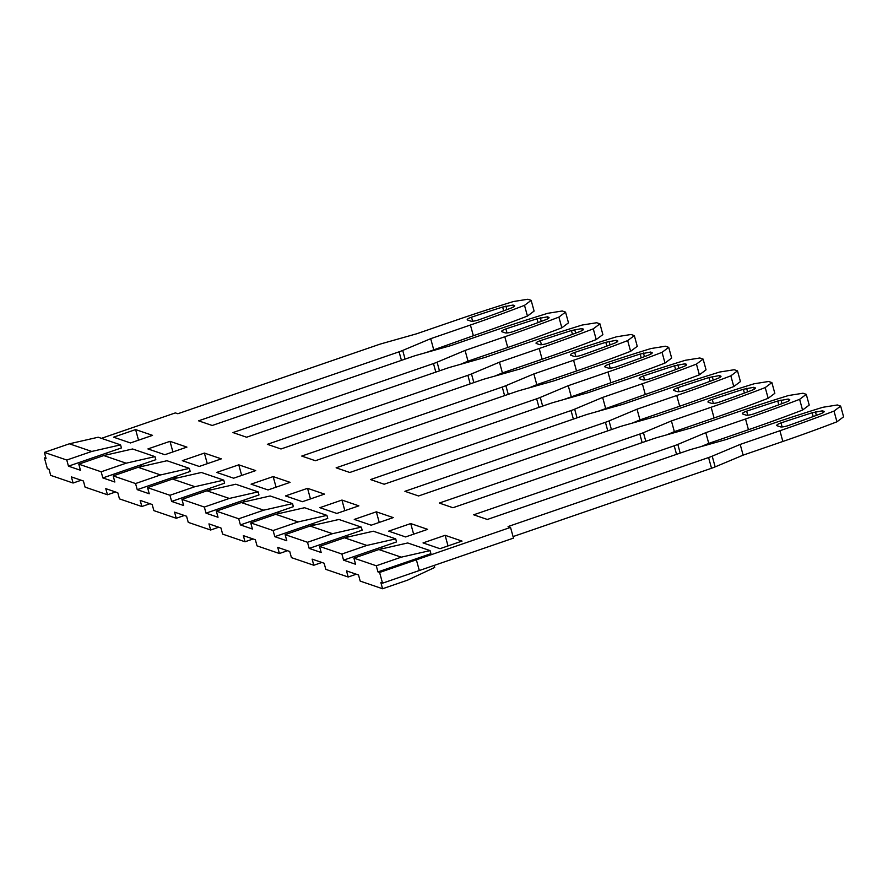 <?xml version="1.0" encoding="UTF-8"?>
<svg xmlns="http://www.w3.org/2000/svg" width="888" height="888" viewBox="0 0 888 888"><rect width="100%" height="100%" fill="white"/><g stroke="black" fill="none" stroke-linecap="round" stroke-linejoin="round"><path stroke-width="1.33" d="M382.539 583.183L513.475 538.117L510.533 527.394L379.598 572.46L382.539 583.183L380.897 582.628L382.573 588.755L360.195 581.107L358.519 574.98L346.509 570.884L348.185 577.011L325.807 569.363L324.131 563.236L312.121 559.129L313.797 565.256L291.419 557.62L289.743 551.481L277.733 547.385L279.409 553.513L257.032 545.865L255.356 539.738L243.345 535.631L245.021 541.769L222.644 534.121L220.968 527.994L208.958 523.887L210.634 530.014L188.256 522.366L186.569 516.239L174.57 512.143L176.246 518.27L153.868 510.622L152.181 504.495L140.171 500.388L141.858 506.515L119.469 498.878L117.793 492.751L105.783 488.644L107.47 494.771L85.082 487.124L83.405 480.996L71.395 476.9L73.082 483.028L50.694 475.38L49.018 469.253L47.375 468.686L44.444 457.964L46.076 458.53L44.4 452.403L66.778 460.04L68.465 466.167L80.464 470.274L78.788 464.147L101.165 471.794L102.853 477.922L139.627 465.257L142.613 466.278L139.627 465.257L155.811 459.695L154.967 456.621L132.59 448.984L103.752 455.555L78.788 464.147M513.053 536.585L711.532 468.265A16.239 3.385 164.7 0 0 715.151 466.888L712.209 456.166L740.192 444.422L779.919 430.747A415.839 86.802 -15.3 0 0 834.01 411.077L840.659 406.094L837.384 404.972L822.876 407.281A415.839 86.802 -15.3 0 0 765.722 425.896L726.007 439.571L691.841 449.206A16.239 3.385 -15.3 0 0 687.845 450.46L487.334 519.469L473.693 514.807L674.203 445.798A16.239 3.385 -15.3 0 0 677.822 444.422L705.805 432.667L708.746 443.389L701.165 446.575M840.659 406.094L843.6 416.816L836.94 421.8A415.839 86.802 164.7 0 1 782.85 441.469L743.134 455.144L715.151 466.888M708.746 443.389L748.462 429.725A415.839 86.802 164.7 0 0 802.552 410.056L799.622 399.334L806.271 394.35L802.996 393.229L788.489 395.526A415.839 86.802 -15.3 0 0 731.335 414.152L691.608 427.816L657.453 437.462A16.239 3.385 -15.3 0 0 653.457 438.705L452.947 507.725L439.305 503.063L639.815 434.043A16.239 3.385 -15.3 0 0 643.434 432.667L671.417 420.923L674.358 431.646L666.766 434.831M806.271 394.35L809.212 405.072L802.552 410.056M674.358 431.646L714.074 417.971A415.839 86.802 164.7 0 0 768.164 398.301L765.223 387.579L771.883 382.595L768.608 381.485L754.101 383.783A415.839 86.802 -15.3 0 0 696.947 402.397L657.22 416.072L623.065 425.718A16.239 3.385 -15.3 0 0 619.069 426.962L418.559 495.97L404.906 491.308L605.427 422.3A16.239 3.385 -15.3 0 0 609.046 420.923L637.029 409.179L639.971 419.902L632.378 423.088M771.883 382.595L774.824 393.329L768.164 398.301M639.971 419.902L679.686 406.227A415.839 86.802 164.7 0 0 733.777 386.558L730.835 375.835L737.495 370.851L734.221 369.73L719.713 372.028A415.839 86.802 -15.3 0 0 662.559 390.653L622.832 404.329L588.677 413.963A16.239 3.385 -15.3 0 0 584.681 415.207L384.171 484.226L370.518 479.564L571.028 410.556A16.239 3.385 -15.3 0 0 574.658 409.179L602.641 397.424L642.357 383.749A415.839 86.802 -15.3 0 0 696.447 364.091L703.107 359.107L699.833 357.986L685.325 360.284A415.839 86.802 -15.3 0 0 628.171 378.91L588.444 392.574L554.29 402.22A16.239 3.385 -15.3 0 0 550.294 403.463L349.783 472.483L336.13 467.821L536.641 398.801A16.239 3.385 -15.3 0 0 540.27 397.424L568.253 385.681L607.969 372.005A415.839 86.802 -15.3 0 0 662.06 352.336L668.72 347.352L665.445 346.231L650.937 348.54A415.839 86.802 -15.3 0 0 593.783 367.155L554.057 380.83L519.891 390.465A16.239 3.385 -15.3 0 0 515.906 391.719L315.395 460.728L301.742 456.066L502.253 387.057A16.239 3.385 -15.3 0 0 505.871 385.681L533.866 373.926L536.796 384.659L529.215 387.834M737.495 370.851L740.437 381.574L733.777 386.558M703.107 359.107L706.049 369.83L699.389 374.814A415.839 86.802 164.7 0 1 645.299 394.483L597.99 411.333M668.72 347.352L671.661 358.075L665.001 363.059A415.839 86.802 164.7 0 1 610.911 382.728L563.603 399.589M536.796 384.659L576.523 370.984A415.839 86.802 164.7 0 0 630.613 351.315L627.672 340.592L634.332 335.609L631.057 334.487L616.55 336.785A415.839 86.802 -15.3 0 0 559.396 355.411L519.669 369.086L485.503 378.721A16.239 3.385 -15.3 0 0 481.518 379.964L280.997 448.984L267.355 444.322L467.865 375.302A16.239 3.385 -15.3 0 0 471.484 373.937L499.467 362.182L502.408 372.905L494.827 376.09M634.332 335.609L637.262 346.331L630.613 351.315M502.408 372.905L542.135 359.229A415.839 86.802 164.7 0 0 596.225 339.571L593.284 328.838L599.944 323.854L596.669 322.744L582.151 325.041A415.839 86.802 -15.3 0 0 524.997 343.656L485.281 357.331L451.115 366.977A16.239 3.385 -15.3 0 0 447.119 368.22L246.609 437.229L232.967 432.567L433.477 363.558A16.239 3.385 -15.3 0 0 437.096 362.182L465.079 350.438L468.02 361.161L460.439 364.346M599.944 323.854L602.874 334.587L596.225 339.571M468.02 361.161L507.747 347.486A415.839 86.802 164.7 0 0 561.838 327.816L558.896 317.094L565.545 312.11L562.271 310.989L547.763 313.298A415.839 86.802 -15.3 0 0 490.609 331.912L450.893 345.587L416.727 355.222A16.239 3.385 -15.3 0 0 412.731 356.476L212.221 425.485L198.579 420.823L399.089 351.815A16.239 3.385 -15.3 0 0 402.708 350.438L430.691 338.683L470.418 325.019A415.839 86.802 -15.3 0 0 524.508 305.35L531.157 300.366L527.883 299.245L513.375 301.543A415.839 86.802 -15.3 0 0 456.221 320.168L416.505 333.833L382.34 343.478A16.239 3.385 -15.3 0 0 378.344 344.722L177.833 413.741L175.38 412.898L101.454 438.339M565.545 312.11L568.486 322.832L561.838 327.816M531.157 300.366L534.099 311.089L527.439 316.073A415.839 86.802 164.7 0 1 473.36 335.742L426.051 352.591M302.408 501.698L324.475 494.105L307.559 488.322L285.481 495.915L302.408 501.698M310.456 498.923L307.559 488.322M68.465 466.167L105.239 453.513L108.225 454.534L105.239 453.513L121.423 447.941L120.579 444.877L98.202 437.229L69.364 443.8L91.753 451.448L66.778 460.04M137.24 489.665L174.015 477.011L177.001 478.033L174.015 477.011L190.199 471.439L189.366 468.376L166.977 460.728L138.151 467.299L113.176 475.89L135.553 483.538L137.24 489.665L149.251 493.772L147.563 487.645L169.952 495.282L171.628 501.42L183.638 505.516L181.951 499.389L204.34 507.037L206.016 513.164L218.026 517.271L216.339 511.133L238.728 518.781L240.404 524.908L252.414 529.015L250.738 522.888L273.116 530.536L274.792 536.663L286.802 540.759L285.126 534.632L307.503 542.279L309.179 548.407L321.19 552.514L319.514 546.386L341.891 554.023L343.567 560.15L355.577 564.257L353.901 558.13L376.279 565.778L377.955 571.905L379.598 572.46M171.628 501.42L208.403 488.755L211.388 489.776L208.403 488.755L224.586 483.183L223.754 480.119L201.365 472.471L172.538 479.043L147.563 487.645M181.951 499.389L206.926 490.798L235.753 484.226L258.142 491.874L258.974 494.938L242.79 500.499L245.787 501.52L242.79 500.499L206.016 513.164M240.404 524.908L277.189 512.254L280.175 513.275L277.189 512.254L293.362 506.682L292.529 503.618L270.152 495.97L241.314 502.541L263.692 510.189L238.728 518.781M274.792 536.663L311.577 523.998L314.563 525.019L311.577 523.998L327.761 518.426L326.917 515.362L304.54 507.725L275.702 514.296L250.738 522.888M309.179 548.407L345.965 535.753L348.951 536.774L345.965 535.753L362.149 530.18L361.305 527.117L338.927 519.469L310.09 526.04L285.126 534.632M343.567 560.15L380.353 547.496L383.339 548.518L380.353 547.496L396.536 541.924L395.693 538.861L373.315 531.213L344.477 537.784L319.514 546.386M353.901 558.13L378.865 549.539L407.703 542.968L430.081 550.604L430.924 553.668L414.74 559.24L416.372 559.806L419.314 570.529L416.372 559.806L414.74 559.24L377.955 571.905M465.079 350.438L504.806 336.763A415.839 86.802 -15.3 0 0 558.896 317.094M499.467 362.182L539.194 348.507A415.839 86.802 -15.3 0 0 593.284 328.838M533.866 373.926L573.581 360.262A415.839 86.802 -15.3 0 0 627.672 340.592M637.029 409.179L676.745 395.504A415.839 86.802 -15.3 0 0 730.835 375.835M671.417 420.923L711.144 407.248A415.839 86.802 -15.3 0 0 765.223 387.579M705.805 432.667L745.532 419.003A415.839 86.802 -15.3 0 0 799.622 399.334M510.533 527.394L508.08 526.551L708.591 457.542A16.239 3.385 -15.3 0 0 712.209 456.166M319.88 507.67L336.796 513.442L358.863 505.849L341.947 500.066L319.88 507.67M354.268 519.413L371.184 525.197L393.251 517.604L376.334 511.821L354.268 519.413M388.655 531.157L405.572 536.94L427.639 529.348L410.722 523.565L388.655 531.157M439.96 548.695L423.043 542.912L445.11 535.309L462.026 541.092L439.96 548.695M789.599 400.244L789.388 399.456C790.342 399.944 789.399 400.766 786.546 401.909L783.593 403.03A406.094 84.76 164.7 0 1 754.145 413.741A6.494 1.354 164.7 0 1 745.887 415.085L742.745 414.008A6.494 1.354 164.7 0 1 742.368 413.708A6.494 1.354 164.7 0 1 746.642 411.177A406.094 84.76 164.7 0 1 777.755 401.032L788.178 399.034L789.776 399.767M720.823 376.745L720.601 375.957C721.567 376.457 720.623 377.278 717.77 378.421L714.818 379.531A406.094 84.76 164.7 0 1 685.358 390.243A6.494 1.354 164.7 0 1 677.1 391.586L673.97 390.52A6.494 1.354 164.7 0 1 673.592 390.209A6.494 1.354 164.7 0 1 677.866 387.679A406.094 84.76 164.7 0 1 708.979 377.544L719.391 375.546L721 376.279M823.986 411.988L823.775 411.2C824.73 411.699 823.787 412.52 820.945 413.664L817.981 414.774A406.094 84.76 164.7 0 1 788.533 425.485A6.494 1.354 164.7 0 1 780.275 426.828L777.133 425.763A6.494 1.354 164.7 0 1 776.756 425.452A6.494 1.354 164.7 0 1 781.029 422.921A406.094 84.76 164.7 0 1 812.143 412.787L822.566 410.789L824.164 411.521M686.435 365.001L686.213 364.202C687.179 364.702 686.235 365.523 683.383 366.666L680.43 367.787A406.094 84.76 164.7 0 1 650.971 378.499A6.494 1.354 164.7 0 1 642.712 379.842L639.582 378.765A6.494 1.354 164.7 0 1 639.205 378.466A6.494 1.354 164.7 0 1 643.478 375.935A406.094 84.76 164.7 0 1 674.591 365.789L685.003 363.791L686.613 364.524M755.211 388.489L755 387.701C755.954 388.2 755.011 389.022 752.158 390.165L749.206 391.286A406.094 84.76 164.7 0 1 719.757 401.987A6.494 1.354 164.7 0 1 711.499 403.341L708.358 402.264A6.494 1.354 164.7 0 1 707.98 401.953A6.494 1.354 164.7 0 1 712.254 399.434A406.094 84.76 164.7 0 1 743.367 389.288L753.79 387.29L755.388 388.023M130.458 442.957L113.542 437.174L135.609 429.581L152.536 435.364L130.458 442.957M514.485 306.26L514.274 305.472C515.229 305.96 514.285 306.782 511.444 307.925L508.48 309.046A406.094 84.76 164.7 0 1 479.032 319.758A6.494 1.354 164.7 0 1 470.773 321.101L467.643 320.024A6.494 1.354 164.7 0 1 467.255 319.724A6.494 1.354 164.7 0 1 471.528 317.194A406.094 84.76 164.7 0 1 502.641 307.048L513.064 305.05L514.663 305.783M147.93 448.928L164.846 454.712L186.924 447.108L169.997 441.325L147.93 448.928M548.884 318.004L548.662 317.216C549.616 317.715 548.673 318.537 545.831 319.68L542.868 320.79A406.094 84.76 164.7 0 1 513.419 331.502A6.494 1.354 164.7 0 1 505.161 332.845L502.031 331.779A6.494 1.354 164.7 0 1 501.642 331.468A6.494 1.354 164.7 0 1 505.916 328.937A406.094 84.76 164.7 0 1 537.04 318.803L547.452 316.805L549.062 317.538M216.705 472.427L233.633 478.199L255.7 470.607L238.772 464.824L216.705 472.427M617.66 341.503L617.438 340.715C618.392 341.214 617.449 342.024 614.607 343.179L611.643 344.289A406.094 84.76 164.7 0 1 582.195 355A6.494 1.354 164.7 0 1 573.937 356.343L570.806 355.278A6.494 1.354 164.7 0 1 570.418 354.967A6.494 1.354 164.7 0 1 574.703 352.436A406.094 84.76 164.7 0 1 605.816 342.302L616.228 340.293L617.837 341.025M268.021 489.954L251.093 484.171L273.16 476.579L290.087 482.351L268.021 489.954M652.047 353.246L651.825 352.458C652.78 352.958 651.836 353.779 648.995 354.923L646.042 356.044A406.094 84.76 164.7 0 1 616.583 366.744A6.494 1.354 164.7 0 1 608.324 368.087L605.194 367.022A6.494 1.354 164.7 0 1 604.817 366.711A6.494 1.354 164.7 0 1 609.09 364.18A406.094 84.76 164.7 0 1 640.204 354.046L650.615 352.048L652.225 352.78M182.318 460.672L199.245 466.455L221.312 458.863L204.384 453.08L182.318 460.672M583.272 329.759L583.05 328.96C584.004 329.459 583.061 330.281 580.219 331.424L577.255 332.545A406.094 84.76 164.7 0 1 547.807 343.245A6.494 1.354 164.7 0 1 539.549 344.6L536.419 343.523A6.494 1.354 164.7 0 1 536.03 343.212A6.494 1.354 164.7 0 1 540.315 340.692A406.094 84.76 164.7 0 1 571.428 330.547L581.84 328.549L583.449 329.281M344.844 510.678L341.947 500.066M379.243 522.422L376.334 511.821M413.63 534.165L410.722 523.565M448.018 545.92L445.11 535.309M138.517 440.182L135.609 429.581M172.905 451.937L169.997 441.325M241.68 475.435L238.772 464.824M276.068 487.179L273.16 476.579M207.293 463.68L204.384 453.08M527.439 316.073L524.508 305.35M433.633 349.406L430.691 338.683M665.001 363.059L662.06 352.336M571.184 396.403L568.253 385.681M699.389 374.814L696.447 364.091M605.572 408.147L602.641 397.424M836.94 421.8L834.01 411.077M743.134 455.144L740.192 444.422M154.967 456.621L126.14 463.192L103.752 455.555M101.165 471.794L126.14 463.192M45.799 457.498L44.444 457.964M102.853 477.922L114.852 482.018L113.176 475.89M115.562 491.985L107.47 494.771M73.082 483.028L81.174 480.242M149.95 503.729L141.858 506.515M184.349 515.484L176.246 518.27M210.634 530.014L218.737 527.228M287.512 550.726L279.409 553.513M245.021 541.769L253.124 538.972M321.9 562.47L313.797 565.256M356.288 574.225L348.185 577.011M382.573 588.755L407.548 580.164L434.698 567.465L434.143 565.423M44.4 452.403L69.364 443.8M120.579 444.877L91.753 451.448M135.553 483.538L160.528 474.947L138.151 467.299M189.366 468.376L160.528 474.947M169.952 495.282L194.916 486.691L172.538 479.043M223.754 480.119L194.916 486.691M258.142 491.874L229.304 498.446L204.34 507.037M206.926 490.798L229.304 498.446M216.339 511.133L241.314 502.541M292.529 503.618L263.692 510.189M273.116 530.536L298.079 521.933L275.702 514.296M326.917 515.362L298.079 521.933M307.503 542.279L332.467 533.688L310.09 526.04M361.305 527.117L332.467 533.688M341.891 554.023L366.855 545.432L344.477 537.784M395.693 538.861L366.855 545.432M430.081 550.604L401.243 557.176L376.279 565.778M378.865 549.539L401.243 557.176M746.642 411.177L747.74 415.184M788.688 400.932L788.178 399.034M781.007 400.022L781.995 403.629M778.798 404.817L777.755 401.032M677.866 387.679L678.965 391.686M719.913 377.433L719.391 375.546M712.22 376.523L713.219 380.131M710.012 381.329L708.979 377.544M782.128 426.939L781.029 422.921M823.076 412.676L822.566 410.789M815.395 411.766L816.383 415.373M813.186 416.572L812.143 412.787M685.525 365.69L685.003 363.791M677.833 364.779L678.832 368.387M675.624 369.575L674.591 365.789M644.577 379.942L643.478 375.935M712.254 399.434L713.353 403.441M754.301 389.177L753.79 387.29M746.619 388.267L747.607 391.886M744.41 393.073L743.367 389.288M513.586 306.948L513.064 305.05M505.894 306.038L506.882 309.646M503.685 310.833L502.641 307.048M472.627 321.201L471.528 317.194M505.916 328.937L507.015 332.956M547.974 318.692L547.452 316.805M540.281 317.782L541.269 321.389M538.072 322.588L537.04 318.803M574.703 352.436L575.801 356.443M616.749 342.191L616.228 340.293M609.057 341.281L610.045 344.888M606.848 346.076L605.816 342.302M610.189 368.198L609.09 364.18M651.137 353.935L650.615 352.048M643.445 353.024L644.433 356.632M641.236 357.831L640.204 354.046M540.315 340.692L541.414 344.699M582.361 330.447L581.84 328.549M574.669 329.526L575.657 333.144M572.46 334.332L571.428 330.547M470.418 325.019L473.36 335.742M405.083 359.107L402.708 350.438M399.089 351.815L401.432 360.361M504.806 336.763L507.747 347.486M439.471 370.851L437.096 362.182M433.477 363.558L435.819 372.105M539.194 348.507L542.135 359.229M473.859 382.606L471.484 373.937M467.865 375.302L470.207 383.86M573.581 360.262L576.523 370.984M508.247 394.35L505.871 385.681M502.253 387.057L504.595 395.604M607.969 372.005L610.911 382.728M542.646 406.094L540.27 397.424M536.641 398.801L538.983 407.359M642.357 383.749L645.299 394.483M577.034 417.848L574.658 409.179M571.028 410.556L573.382 419.103M676.745 395.504L679.686 406.227M611.421 429.592L609.046 420.923M605.427 422.3L607.769 430.846M711.144 407.248L714.074 417.971M645.809 441.336L643.434 432.667M639.815 434.043L642.157 442.601M745.532 419.003L748.462 429.725M680.197 453.091L677.822 444.422M674.203 445.798L676.545 454.345M779.919 430.747L782.85 441.469M708.591 457.542L711.532 468.265"/></g></svg>
